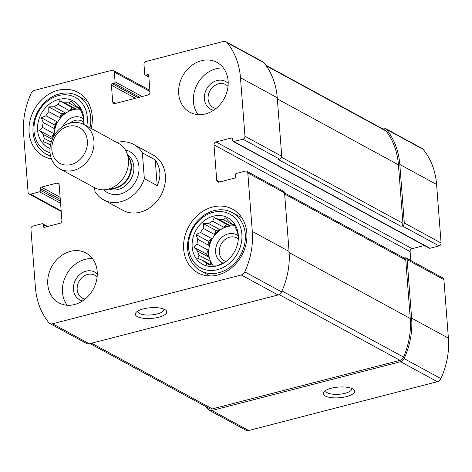 <?xml version="1.0" encoding="UTF-8"?>
<svg xmlns="http://www.w3.org/2000/svg" width="472" height="472" viewBox="0 0 472 472"><rect width="100%" height="100%" fill="white"/><g stroke="black" fill="none" stroke-linecap="round" stroke-linejoin="round"><path stroke-width="0.71" d="M216.028 108.471A13.033 10.856 118.6 0 1 213.214 107.492A13.033 10.856 118.6 0 1 208.406 94.854A13.033 10.856 118.6 0 1 218.506 83.827A13.033 10.856 118.6 0 1 225.675 84.6A13.033 10.856 118.6 0 1 228.023 86.435M85.102 299.089A13.033 10.856 118.6 0 1 82.293 298.115A13.033 10.856 118.6 0 1 77.479 285.477A13.033 10.856 118.6 0 1 87.58 274.45A13.033 10.856 118.6 0 1 94.748 275.223A13.033 10.856 118.6 0 1 97.096 277.052M206.117 406.74A73.756 61.431 -61.4 0 0 208.075 409.312A5.045 4.201 -61.4 0 0 209.149 410.209A5.045 4.201 -61.4 0 0 211.922 410.51L400.604 361.694A5.045 4.201 -61.4 0 0 404.12 358.596A73.756 61.431 -61.4 0 0 411.631 318.146L407.129 259.63A2.519 2.1 -61.4 0 0 406.138 257.977A2.519 2.1 -61.4 0 0 404.752 257.83L404.132 257.989M209.149 410.209L245.918 430.222A5.045 4.201 -61.4 0 0 248.691 430.523L437.373 381.706A5.045 4.201 -61.4 0 0 440.889 378.609A73.756 61.431 -61.4 0 0 448.4 338.158L443.898 279.642A2.519 2.1 -61.4 0 0 442.907 277.996L406.138 257.977M346.584 396.586A15.759 5.357 175.6 0 0 353.428 389.359A15.759 5.357 175.6 0 0 338.512 387.075A15.759 5.357 175.6 0 0 324.122 391.612A15.759 5.357 175.6 0 0 328.766 397.206A15.759 5.357 175.6 0 0 346.584 396.586M410.787 260.509L410.103 251.605A2.519 2.1 -61.4 0 1 412.115 248.673L216.017 141.936L231.386 137.96A1.263 1.05 -61.4 0 1 232.578 138.856L232.714 140.632A1.263 1.05 -61.4 0 0 233.209 141.452L429.308 248.195A1.263 1.05 -61.4 0 0 430.004 248.266L439.06 245.924L402.291 225.911A2.519 2.1 -61.4 0 0 404.309 222.979L399.808 164.457A73.756 61.431 -61.4 0 0 386.485 129.399A5.045 4.201 -61.4 0 0 385.417 128.502A5.045 4.201 -61.4 0 0 382.639 128.207L381.877 128.402M439.06 245.924A2.519 2.1 -61.4 0 0 441.078 242.992L436.576 184.469A73.756 61.431 -61.4 0 0 423.254 149.412A5.045 4.201 -61.4 0 0 422.186 148.515L385.417 128.502M137.948 97.627L112.419 83.733L114.065 83.302A1.263 1.05 -61.4 0 0 115.074 81.839L114.324 72.086A2.519 2.1 -61.4 0 0 113.333 70.44A2.519 2.1 -61.4 0 0 111.947 70.287L34.627 90.294A5.045 4.201 -61.4 0 0 31.111 93.391A73.756 61.431 -61.4 0 0 23.6 133.841L28.102 192.358A2.519 2.1 -61.4 0 0 29.093 194.004A2.519 2.1 -61.4 0 0 30.479 194.157L39.542 191.815A1.263 1.05 -61.4 0 0 40.545 190.346L40.409 188.57A1.263 1.05 -61.4 0 1 41.418 187.107L56.793 183.13A2.519 2.1 -61.4 0 1 58.18 183.278A2.519 2.1 -61.4 0 1 59.171 184.924L61.897 220.394A2.519 2.1 -61.4 0 1 59.885 223.327L44.51 227.303A1.263 1.05 -61.4 0 1 43.324 226.401L43.188 224.631A1.263 1.05 -61.4 0 0 41.996 223.734L32.94 226.076A2.519 2.1 -61.4 0 0 30.922 229.008L35.424 287.531A73.756 61.431 -61.4 0 0 48.746 322.588A5.045 4.201 -61.4 0 0 49.814 323.485A5.045 4.201 -61.4 0 0 52.593 323.78L241.275 274.969A5.045 4.201 -61.4 0 0 244.791 271.866A73.756 61.431 -61.4 0 0 252.296 231.422L247.794 172.899A2.519 2.1 -61.4 0 0 246.803 171.253A2.519 2.1 -61.4 0 0 245.416 171.106L236.36 173.448A1.263 1.05 -61.4 0 0 235.351 174.917L235.487 176.687A1.263 1.05 -61.4 0 1 234.478 178.156L219.108 182.133A2.519 2.1 -61.4 0 1 217.722 181.98A2.519 2.1 -61.4 0 1 216.731 180.333L213.999 144.869A2.519 2.1 -61.4 0 1 216.017 141.936M49.814 323.485L86.582 343.498A5.045 4.201 -61.4 0 0 89.361 343.793L52.593 323.78M158.704 317.243A15.759 5.357 175.6 0 0 165.542 310.016A15.759 5.357 175.6 0 0 150.633 307.732A15.759 5.357 175.6 0 0 136.243 312.269A15.759 5.357 175.6 0 0 140.88 317.863A15.759 5.357 175.6 0 0 158.704 317.243M90.123 343.598L209.538 408.599A5.045 4.201 -61.4 0 0 212.317 408.899L399.985 360.348A5.045 4.201 -61.4 0 0 403.56 357.121A73.756 61.431 -61.4 0 0 410.257 318.5L405.755 259.983A2.519 2.1 -61.4 0 0 404.764 258.337L284.563 192.906L289.065 251.434A73.756 61.431 -61.4 0 1 281.56 291.879A5.045 4.201 -61.4 0 1 278.043 294.982L89.361 343.793M247.794 172.899L284.563 192.912A2.519 2.1 -61.4 0 0 283.572 191.266L246.803 171.253M412.115 248.673L424.369 245.505M233.209 141.452A1.263 1.05 -61.4 0 0 233.9 141.529L242.962 139.187A2.519 2.1 -61.4 0 0 244.974 136.255L240.472 77.733A73.756 61.431 -61.4 0 0 227.15 42.675A5.045 4.201 -61.4 0 0 226.082 41.778A5.045 4.201 -61.4 0 0 223.309 41.477L145.984 61.484A2.519 2.1 -61.4 0 0 143.972 64.416L144.721 74.169A1.263 1.05 -61.4 0 0 145.913 75.066L147.559 74.641A1.263 1.05 -61.4 0 1 148.751 75.538L150.019 92.087A2.519 2.1 -61.4 0 1 148.007 95.02L115.062 103.545A2.519 2.1 -61.4 0 1 113.675 103.397A2.519 2.1 -61.4 0 1 112.684 101.751L111.416 85.196A1.263 1.05 -61.4 0 1 112.419 83.733M226.082 41.778L262.851 61.791A5.045 4.201 -61.4 0 1 263.925 62.688A73.756 61.431 -61.4 0 1 277.241 97.745L281.743 156.267A2.519 2.1 -61.4 0 1 279.731 159.2L278.356 159.554L400.923 226.265A2.519 2.1 -61.4 0 0 402.935 223.333L398.433 164.811A73.756 61.431 -61.4 0 0 386.167 131.098A5.045 4.201 -61.4 0 0 385.022 130.113L265.883 65.26M402.291 225.911L400.923 226.265M205.462 113.917A28.367 23.629 -61.4 0 0 227.445 89.91A28.367 23.629 -61.4 0 0 216.972 62.404A28.367 23.629 -61.4 0 0 201.367 60.717A28.367 23.629 -61.4 0 0 179.378 84.73A28.367 23.629 -61.4 0 0 189.85 112.236A28.367 23.629 -61.4 0 0 205.462 113.917M74.535 304.54A28.367 23.629 -61.4 0 0 96.518 280.533A28.367 23.629 -61.4 0 0 86.046 253.022A28.367 23.629 -61.4 0 0 70.44 251.34A28.367 23.629 -61.4 0 0 48.451 275.347A28.367 23.629 -61.4 0 0 58.923 302.859A28.367 23.629 -61.4 0 0 74.535 304.54M51.419 158.852A36.25 30.19 118.6 0 1 43.33 156.09A36.25 30.19 118.6 0 1 29.954 120.938A36.25 30.19 118.6 0 1 58.044 90.264A36.25 30.19 118.6 0 1 77.992 92.412A36.25 30.19 118.6 0 1 91.161 128.455M212.624 207.019A36.25 30.19 118.6 0 1 232.566 209.173A36.25 30.19 118.6 0 1 241.758 255.44A36.25 30.19 118.6 0 1 197.91 272.845A36.25 30.19 118.6 0 1 184.528 237.693A36.25 30.19 118.6 0 1 212.624 207.019M142.361 152.845L144.344 178.617A31.518 26.255 118.6 0 1 120.92 201.68A31.518 26.255 118.6 0 1 103.575 199.809L122.879 210.317A31.518 26.255 -61.4 0 0 140.225 212.188A31.518 26.255 -61.4 0 0 164.651 185.508A31.518 26.255 -61.4 0 0 153.017 154.946L133.712 144.438A31.518 26.255 118.6 0 1 142.361 152.845L155.229 159.855L157.211 185.62C161.359 176.729 160.698 168.138 155.229 159.855M137.895 311.024A13.033 4.431 175.6 0 0 137.853 311.514A13.033 4.431 175.6 0 0 157.176 313.963A13.033 4.431 175.6 0 0 163.837 309.514A13.033 4.431 175.6 0 0 163.719 309.036M325.774 390.362A13.033 4.431 175.6 0 0 325.733 390.857A13.033 4.431 175.6 0 0 345.062 393.3A13.033 4.431 175.6 0 0 351.717 388.857A13.033 4.431 175.6 0 0 351.605 388.379M240.159 216.896A36.25 30.19 118.6 0 1 241.257 216.919M209.137 275.937A36.25 30.19 118.6 0 1 208.518 275.028M213.326 216.182A26.479 22.054 118.6 0 1 238.33 238.661A26.479 22.054 118.6 0 1 225.805 261.677A26.479 22.054 118.6 0 1 192.989 251.694A26.479 22.054 118.6 0 1 213.326 216.182M213.031 212.341A30.574 25.464 118.6 0 1 239.404 249.375A30.574 25.464 118.6 0 1 193.278 261.311A30.574 25.464 118.6 0 1 213.031 212.341M219.15 219.58L230.242 225.622L226.885 224.46L214.241 217.574L219.15 219.58A23.641 19.688 118.6 0 1 223.427 219.71L225.581 217.905L229.244 221.722A23.641 19.688 118.6 0 1 232.566 224.23L234.377 224.548L236.23 229.38A23.641 19.688 118.6 0 1 237.699 233.593L238.272 235.729L238.289 239.339M214.241 217.574L212.736 221.244L223.828 227.28A23.641 19.688 -61.4 0 1 227.014 226.182A23.641 19.688 -61.4 0 1 230.242 225.622M208.642 223.533L219.734 229.569L216.034 230.531L203.391 223.645L208.642 223.533A23.641 19.688 118.6 0 1 212.736 221.244M203.391 223.645L203.355 228.424L214.447 234.46A23.641 19.688 -61.4 0 1 219.734 229.569M200.541 232.513L211.639 238.549L208.583 241.375L195.945 234.495L200.541 232.513A23.641 19.688 118.6 0 1 203.355 228.424M195.945 234.495L197.797 239.322L208.889 245.363A23.641 19.688 -61.4 0 1 211.639 238.549M197.025 244.118L208.117 250.154L206.529 254.089L193.892 247.21L197.025 244.118A23.641 19.688 118.6 0 1 197.797 239.322M193.892 247.21L197.556 251.021L208.648 257.063A23.641 19.688 -61.4 0 1 208.117 250.154M226.448 261.199A23.641 19.688 118.6 0 1 222.518 263.376L217.917 265.358L216.105 265.034A23.641 19.688 118.6 0 1 211.828 264.91L206.577 265.028L206.004 262.892A23.641 19.688 118.6 0 1 202.689 260.391L197.78 258.385L199.025 255.24A23.641 19.688 118.6 0 1 197.556 251.021M212.843 265.034A23.641 19.688 118.6 0 1 210.477 242.655A23.641 19.688 118.6 0 1 227.628 226.513A23.641 19.688 118.6 0 1 234.997 226.058M223.427 219.71L234.519 225.746A23.641 19.688 -61.4 0 1 234.897 225.805M232.566 224.23L234.737 225.41M206.004 262.892L209.851 264.987M202.689 260.391L211.061 264.945M199.025 255.24L210.117 261.276A23.641 19.688 -61.4 0 0 212.471 264.993M223.085 263.116A15.759 13.127 118.6 0 1 215.816 248.06A15.759 13.127 118.6 0 1 228.194 233.905A15.759 13.127 118.6 0 1 238.272 235.746M225.976 261.512A13.033 10.856 118.6 0 1 224.43 260.845A13.033 10.856 118.6 0 1 219.622 248.213A13.033 10.856 118.6 0 1 229.716 237.186A13.033 10.856 118.6 0 1 236.891 237.959A13.033 10.856 118.6 0 1 238.301 238.909M214.076 210.642A33.093 27.565 118.6 0 1 232.283 212.607A33.093 27.565 118.6 0 1 240.673 254.856A33.093 27.565 118.6 0 1 200.641 270.745A33.093 27.565 118.6 0 1 188.428 238.649A33.093 27.565 118.6 0 1 214.076 210.642M85.585 100.135A36.25 30.19 118.6 0 1 86.677 100.164M50.008 148.444A26.479 22.054 118.6 0 1 37.972 123.109A26.479 22.054 118.6 0 1 58.752 99.427A26.479 22.054 118.6 0 1 83.756 121.906A26.479 22.054 118.6 0 1 83.52 124.307M50.038 152.78A30.574 25.464 118.6 0 1 34.297 123.959A30.574 25.464 118.6 0 1 58.457 95.58A30.574 25.464 118.6 0 1 86.765 126.059M64.57 102.825L75.662 108.867L72.304 107.699L59.667 100.819L64.57 102.825A23.641 19.688 118.6 0 1 68.847 102.949L71.006 101.15L74.67 104.967A23.641 19.688 118.6 0 1 77.986 107.468L79.797 107.793L81.65 112.619A23.641 19.688 118.6 0 1 83.119 116.838L83.691 118.968L83.709 122.584M59.667 100.819L58.156 104.483L69.248 110.525A23.641 19.688 -61.4 0 1 72.434 109.421A23.641 19.688 -61.4 0 1 75.662 108.867M54.068 106.772L65.16 112.814L61.454 113.77L48.817 106.89L54.068 106.772A23.641 19.688 118.6 0 1 58.156 104.483M48.817 106.89L48.775 111.663L59.867 117.705A23.641 19.688 -61.4 0 1 65.16 112.814M45.967 115.758L57.059 121.794L54.009 124.614L41.365 117.734L45.967 115.758A23.641 19.688 118.6 0 1 48.775 111.663M41.365 117.734L43.218 122.567L54.315 128.602A23.641 19.688 -61.4 0 1 57.059 121.794M42.445 127.363L53.537 133.399L51.955 137.328L39.312 130.449L42.445 127.363A23.641 19.688 118.6 0 1 43.218 122.567M39.312 130.449L42.976 134.266L52.25 139.311M50.392 145.488A23.641 19.688 118.6 0 1 48.109 143.63L43.206 141.624L44.445 138.479A23.641 19.688 118.6 0 1 42.976 134.266M54.097 135.67A23.641 19.688 118.6 0 1 73.048 109.758A23.641 19.688 118.6 0 1 80.423 109.303M68.847 102.949L79.945 108.991A23.641 19.688 -61.4 0 1 80.317 109.05M77.986 107.468L80.157 108.654M48.109 143.63L50.498 144.928M44.445 138.479L51.206 142.16M53.537 133.399A23.641 19.688 -61.4 0 0 53.537 136.656M62.853 126.372A15.759 13.127 118.6 0 1 73.62 117.144A15.759 13.127 118.6 0 1 83.691 118.991M70.098 123.086A13.033 10.856 118.6 0 1 75.142 120.425A13.033 10.856 118.6 0 1 82.311 121.198A13.033 10.856 118.6 0 1 83.721 122.154M50.522 155.837A33.093 27.565 118.6 0 1 46.061 153.99A33.093 27.565 118.6 0 1 33.848 121.894A33.093 27.565 118.6 0 1 59.496 93.887A33.093 27.565 118.6 0 1 77.709 95.851A33.093 27.565 118.6 0 1 89.957 127.8M67.16 305.242A28.367 23.629 118.6 0 1 64.652 278.492A28.367 23.629 118.6 0 1 85.149 259.346A28.367 23.629 118.6 0 1 92.524 258.644M82.647 300.888A15.759 13.127 118.6 0 1 73.532 286.345A15.759 13.127 118.6 0 1 86.057 271.17A15.759 13.127 118.6 0 1 97.279 274.014M198.087 114.619A28.367 23.629 118.6 0 1 195.579 87.869A28.367 23.629 118.6 0 1 216.076 68.723A28.367 23.629 118.6 0 1 223.451 68.021M213.574 110.271A15.759 13.127 118.6 0 1 204.459 95.727A15.759 13.127 118.6 0 1 216.984 80.547A15.759 13.127 118.6 0 1 228.2 83.396M51.955 137.328L52.681 138.349M54.009 124.614L54.315 128.602M61.454 113.77L59.867 117.705M72.304 107.699L69.248 110.525M80.264 108.908L79.945 108.991M210.117 261.276L210.37 264.568M206.529 254.089L208.648 257.063M208.583 241.375L208.889 245.363M216.034 230.531L214.447 234.46M226.885 224.46L223.828 227.28M234.838 225.663L234.519 225.746M103.575 199.809A31.518 26.255 118.6 0 1 94.931 191.396L94.648 187.767M116.867 142.444A31.518 26.255 118.6 0 1 133.712 144.438M144.344 178.617L157.211 185.62M71.089 164.551A20.379 16.974 118.6 0 1 53.513 139.859A20.379 16.974 118.6 0 1 84.258 131.906A20.379 16.974 118.6 0 1 71.089 164.551M73.791 170.362A25.217 21.004 118.6 0 1 59.914 168.864A25.217 21.004 118.6 0 1 53.525 136.673A25.217 21.004 118.6 0 1 84.028 124.567A25.217 21.004 118.6 0 1 93.332 149.022A25.217 21.004 118.6 0 1 73.791 170.362M84.028 124.567L118.525 143.352A25.217 21.004 118.6 0 1 126.661 152.468A25.217 21.004 118.6 0 1 108.294 189.142A25.217 21.004 118.6 0 1 106.495 189.526A25.217 21.004 118.6 0 1 94.418 187.644L59.914 168.864M248.691 430.523L211.922 410.51M437.373 381.706L400.604 361.694M440.889 378.609L404.12 358.596M448.4 338.158L411.631 318.146M443.898 279.642L407.129 259.63M441.078 242.992L404.309 222.979M436.576 184.469L399.808 164.457M423.254 149.412L386.485 129.399M149.978 91.491L114.324 72.086M61.165 210.86L30.479 194.157M60.581 203.267L39.542 191.815M60.416 201.16L40.545 190.346M60.28 199.39L40.409 188.57M60.121 197.284L41.418 187.107M59.059 184.363L56.793 183.13M44.822 227.221L43.324 226.401M46.94 226.672L43.188 224.631M278.043 294.982L241.275 274.969M281.56 291.879L244.791 271.866M289.065 251.434L252.296 231.422M219.734 181.968L216.731 180.333M410.103 251.605L213.999 144.869M232.519 138.573L231.386 137.96M430.004 248.266L233.9 141.529M279.731 159.2L242.962 139.187M281.743 156.267L244.974 136.255M277.241 97.745L240.472 77.733M263.925 62.688L227.15 42.675M148.833 76.659L145.913 75.066M148.692 75.254L147.559 74.641M115.687 103.386L112.684 101.751M135.434 98.276L111.416 85.196M139.594 97.197L114.065 83.302M142.101 96.548L115.074 81.839M402.935 223.333L281.619 157.3M398.433 164.811L277.329 98.896M386.167 131.098L266.302 65.856M405.755 259.983L284.651 194.063M410.257 318.5L289.147 252.579M403.56 357.121L281.979 290.947M399.985 360.348L279.117 294.552M212.317 408.899L91.627 343.209M125.404 150.013A23.323 19.429 118.6 0 1 138.862 171.548A23.323 19.429 118.6 0 1 120.33 193.992A23.323 19.429 118.6 0 1 103.746 189.803M126.661 152.468L129.576 159.241A19.771 16.467 118.6 0 1 115.174 187.992A19.771 16.467 118.6 0 1 113.758 188.293L106.495 189.526M128.75 157.323A19.541 16.278 118.6 0 1 115.782 188.121A19.541 16.278 118.6 0 1 111.705 188.641M127.741 154.975A19.541 16.278 118.6 0 1 133.092 173.991A19.541 16.278 118.6 0 1 118.218 189.449A19.541 16.278 118.6 0 1 109.18 189.071M149.889 90.335L113.333 70.44M61.212 211.491L29.093 194.004M47.631 226.495L42.692 223.805M148.857 76.971L145.217 74.989M200.641 270.745L210.229 275.967M232.283 212.607L241.876 217.828M46.061 153.99L50.681 156.498M77.709 95.851L87.296 101.067"/></g></svg>
